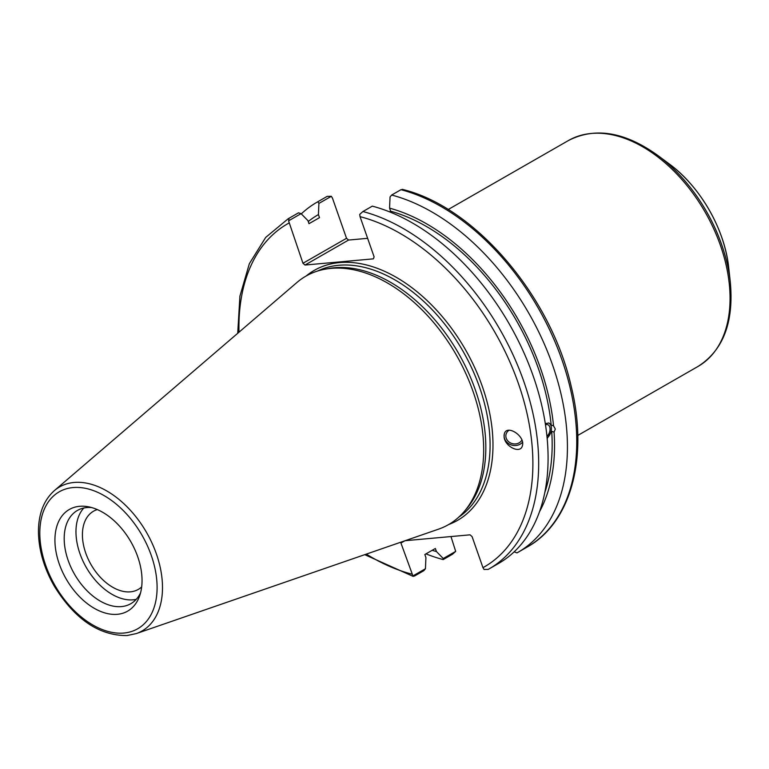 <?xml version="1.0" encoding="UTF-8"?>
<svg xmlns="http://www.w3.org/2000/svg" width="769" height="769" viewBox="0 0 769 769"><rect width="100%" height="100%" fill="white"/><g stroke="black" fill="none" stroke-linecap="round" stroke-linejoin="round"><path stroke-width="1.15" d="M450.97 536.56L455.69 551.383L452.499 554.238L443.184 559.582A201.853 128.51 60.2 0 1 425.959 553.872M301.304 213.878A201.853 128.51 60.2 0 1 316.963 202.237L326.287 196.883A201.853 128.51 60.2 0 1 327.181 196.374L331.333 196.297L332.448 198.094L346.521 238.294L302.967 263.277L305.005 265.045L348.559 240.053L346.521 238.294M348.559 240.053L367.63 238.323M141.669 586.93A45.054 28.684 60.2 0 1 138.324 589.39A45.054 28.684 60.2 0 1 91.021 564.59A45.054 28.684 60.2 0 1 93.482 511.231A45.054 28.684 60.2 0 1 97.288 509.578M308.234 221.53A190.404 121.223 60.2 0 1 318.424 214.589L318.904 203.429L331.333 196.297M316.963 202.237A201.853 128.51 60.2 0 1 317.866 201.728L318.904 203.429M455.69 551.383L443.261 558.515L443.184 559.582M443.261 558.515L436.427 551.546A190.404 121.223 60.2 0 1 432.159 550.316M302.967 263.277L288.577 220.828L301.083 213.647L307.917 220.616L308.994 223.683L319.5 217.656L318.424 214.589M545.519 424.873A6.652 4.133 -70.8 0 1 547.797 424.699A6.652 4.133 -70.8 0 1 550.056 429.717A6.652 4.133 -70.8 0 1 546.97 436.254M545.317 423.565L548.96 423.027L551.181 425.036L553.545 425.853L555.314 429.044L554.064 432.12L551.709 431.303L547.192 438.474M547.144 438.003A8.613 5.354 109.2 0 0 551.373 427.67A8.613 5.354 109.2 0 0 548.71 422.95M554.064 432.12A190.404 121.223 60.2 0 1 539.598 511.568M514.182 551.844L516.97 552.892A201.853 128.51 60.2 0 0 517.873 552.392L527.188 547.038A201.853 128.51 60.2 0 0 561.649 358.969A201.853 128.51 60.2 0 0 400.966 189.693L402.475 189.847M553.545 425.853A190.404 121.223 60.2 0 0 389.566 208.149L390.046 196.979L391.652 195.038A201.853 128.51 60.2 0 1 552.325 364.314A201.853 128.51 60.2 0 1 517.873 552.392M551.709 431.303A187.213 119.185 60.2 0 1 544.894 492.256M521.891 440.041A8.478 7.44 15 0 1 511.51 443.367A8.478 7.44 15 0 1 506.069 434.245A8.478 7.44 15 0 1 509.097 430.217M504.32 433.918A10.257 9.007 -165 0 0 504.108 436.523A10.257 9.007 -165 0 0 511.481 445.001A10.257 9.007 -165 0 0 522.497 442.242M504.089 436.619L504.291 434.033C506.492 423.863 525.487 436.052 522.401 445.664C520.613 454.441 504.445 446.462 504.089 436.619M436.427 551.546L435.35 548.48L424.844 554.507L425.92 557.573L425.44 568.743L412.924 575.914L400.937 543.039L404.85 540.799M401.293 542.03L400.937 543.039M405.09 540.713L470.042 534.83L472.079 536.599L482.961 567.666L484.066 569.473L488.219 569.387A201.853 128.51 -119.8 0 0 489.122 568.877A201.853 128.51 -119.8 0 0 523.583 380.809A201.853 128.51 -119.8 0 0 362.901 211.533L359.719 214.388L360.036 216.647L374.109 256.836L373.398 258.845L305.005 265.045M54.311 490.67L296.921 282.492A143.245 91.194 60.2 0 1 325.191 269.169L328.709 268.535A142.015 90.415 60.2 0 1 458.709 353.615A142.015 90.415 60.2 0 1 466.562 508.79L464.236 511.51A143.245 91.194 60.2 0 1 438.465 529.187L136.315 633.579A82.985 52.83 -119.8 0 0 146.658 532.667A82.985 52.83 -119.8 0 0 54.311 490.67C43.775 500.167 38.488 513.855 38.45 531.744C38.71 549.864 43.968 567.964 54.234 586.055C74.814 619.256 99.095 635.752 127.068 635.54L136.315 633.579M391.652 195.038L400.966 189.693M389.566 208.149L390.642 211.215L389.518 211.85M317.866 201.728L326.287 196.883M288.577 220.828L289.115 218.213A201.853 128.51 -119.8 0 0 288.221 218.723L265.699 237.41L249.348 263.69L239.909 296.18L237.717 333.294M425.44 568.743L423.834 570.685L414.433 576.077L412.924 575.914L413.232 576.423L364.727 554.66M288.221 218.723L297.613 213.33A201.853 128.51 60.2 0 1 298.516 212.821L289.115 218.213M301.083 213.647L298.516 212.821M362.901 211.533L372.302 206.14A201.853 128.51 60.2 0 1 532.984 375.416A201.853 128.51 60.2 0 1 498.523 563.485L488.2 569.406M59.232 563.86A58.598 37.306 60.2 0 1 88.272 506.771A58.598 37.306 60.2 0 1 130.845 541.741A58.598 37.306 60.2 0 1 139.545 596.138A58.598 37.306 60.2 0 1 100.845 611.518A58.598 37.306 60.2 0 1 59.232 563.86M325.191 269.169A143.245 91.194 60.2 0 1 456.315 354.99A143.245 91.194 60.2 0 1 464.236 511.51M390.642 211.215A187.213 119.185 60.2 0 1 551.181 425.036M140.554 592.851A53.734 34.211 60.2 0 1 130.865 603.675A53.734 34.211 60.2 0 1 68.143 560.332A53.734 34.211 60.2 0 1 77.381 510.462A53.734 34.211 60.2 0 1 91.617 507.559M136.219 599.368A53.734 34.211 60.2 0 1 79.918 553.565A53.734 34.211 60.2 0 1 83.802 508.011M728.695 267.535C724.831 229.402 700.251 186.559 669.28 163.97A105.795 67.355 60.2 0 1 728.695 267.535L730.271 281.742A129.019 82.139 -119.8 0 0 657.803 155.444C624.937 131.864 595.158 126.885 568.474 140.506A130.221 82.908 60.2 0 1 591.255 133.46A130.221 82.908 60.2 0 1 713.651 228.624A130.221 82.908 60.2 0 1 698.089 366.409C723.312 350.231 734.039 322.019 730.271 281.742M448.74 524.496A144.072 91.722 -119.8 0 0 465.485 349.732A144.072 91.722 -119.8 0 0 306.158 275.994M317.578 271.034A142.015 90.415 60.2 0 1 462.976 351.173A142.015 90.415 60.2 0 1 458.776 517.133M411.819 574.116A197.748 125.895 60.2 0 1 366.323 554.113M238.996 332.198A197.748 125.895 60.2 0 1 288.894 223.087M360.036 216.647A197.748 125.895 60.2 0 1 518.354 383.385A197.748 125.895 60.2 0 1 482.961 567.666M123.953 633.031A78.928 50.254 60.2 0 1 39.969 528.092A78.928 50.254 60.2 0 1 131.518 519.796A78.928 50.254 60.2 0 1 123.953 633.031M669.28 163.97L657.803 155.444M577.779 435.437L698.089 366.409M448.164 209.533L568.474 140.506M402.177 189.337C474.473 206.496 550.873 295.854 571.117 386.028C588.66 456.767 571.377 522.564 527.188 547.038"/></g></svg>
